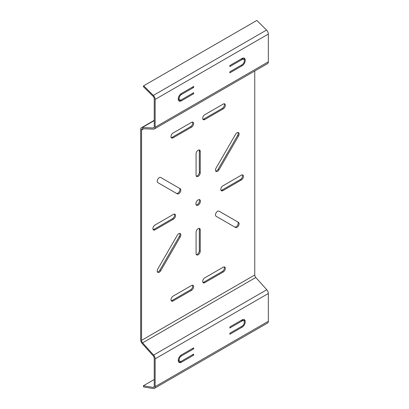 <?xml version="1.0" encoding="UTF-8"?>
<svg xmlns="http://www.w3.org/2000/svg" width="409" height="409" viewBox="0 0 409 409"><rect width="100%" height="100%" fill="white"/><g stroke="black" fill="none" stroke-linecap="round" stroke-linejoin="round"><path stroke-width="0.61" d="M217.562 211.3A2.945 1.702 120 0 0 215.64 213.897A2.945 1.702 120 0 0 216.09 216.259L235.558 227.496A2.945 1.702 120 0 0 238.503 225.794A2.945 1.702 120 0 0 238.503 222.394L219.035 211.156A2.945 1.702 120 0 0 217.562 211.3M178.759 233.703A2.945 1.702 120 0 0 177.286 235.262L157.818 268.979A2.945 1.702 120 0 0 157.818 272.379A2.945 1.702 120 0 0 160.763 270.676L180.231 236.959A2.945 1.702 120 0 0 180.231 233.559A2.945 1.702 120 0 0 178.759 233.703M198.161 228.646A2.945 1.702 120 0 0 196.08 232.256L196.08 253.585A2.945 1.702 120 0 0 196.688 254.935A2.945 1.702 120 0 0 198.958 254.142A2.945 1.702 120 0 0 200.241 251.182L200.241 229.848A2.945 1.702 120 0 0 199.633 228.498A2.945 1.702 120 0 0 198.161 228.646M159.29 177.659A2.945 1.702 120 0 0 157.368 180.251A2.945 1.702 120 0 0 157.818 182.613L177.286 193.851A2.945 1.702 120 0 0 180.231 192.153A2.945 1.702 120 0 0 180.231 188.748L160.763 177.511A2.945 1.702 120 0 0 159.29 177.659M237.031 132.777A2.945 1.702 120 0 0 235.558 134.331L216.09 168.048A2.945 1.702 120 0 0 216.09 171.448A2.945 1.702 120 0 0 219.035 169.75L238.503 136.033A2.945 1.702 120 0 0 238.503 132.628A2.945 1.702 120 0 0 237.031 132.777M198.161 150.221A2.945 1.702 120 0 0 196.08 153.825L196.08 175.159A2.945 1.702 120 0 0 196.688 176.509A2.945 1.702 120 0 0 198.958 175.717A2.945 1.702 120 0 0 200.241 172.756L200.241 151.422A2.945 1.702 120 0 0 199.633 150.072A2.945 1.702 120 0 0 198.161 150.221M198.161 205.119A3.2 1.851 120 0 0 200.252 202.297A3.2 1.851 120 0 0 199.761 199.73A3.2 1.851 120 0 0 198.161 199.889A3.2 1.851 120 0 0 196.069 202.711A3.2 1.851 120 0 0 196.56 205.277A3.2 1.851 120 0 0 198.161 205.119M196.172 204.904A3.2 1.851 120 0 0 197.256 204.597A3.2 1.851 120 0 0 199.244 199.582M143.646 85.803L143.339 86.611L153.038 96.227A2.561 1.478 -120 0 1 154.239 98.886L154.239 126.678A2.561 1.478 -120 0 1 153.707 127.853A2.561 1.478 -120 0 1 153.196 127.971L142.225 127.552A3.845 2.219 60 0 0 141.453 127.726A3.845 2.219 60 0 0 140.655 129.484L140.655 339.828A3.845 2.219 60 0 0 142.225 343.575L153.196 355.825A2.561 1.478 -120 0 1 154.239 358.32L154.239 386.111A2.561 1.478 -120 0 1 153.707 387.287A2.561 1.478 -120 0 1 153.038 387.389L143.339 385.799L143.646 386.96L153.344 388.55A3.845 2.219 -120 0 0 154.351 388.397A3.845 2.219 -120 0 0 155.144 386.638L155.144 358.846A3.845 2.219 -120 0 0 153.579 355.099L142.608 342.849A2.561 1.478 60 0 1 141.56 340.354L141.56 130.011A2.561 1.478 60 0 1 142.092 128.835A2.561 1.478 60 0 1 142.608 128.717L153.579 129.142A3.845 2.219 -120 0 0 154.351 128.963A3.845 2.219 -120 0 0 155.144 127.204L155.144 99.413A3.845 2.219 -120 0 0 153.344 95.42L143.646 85.803L256.842 20.45L266.545 30.061A3.845 2.219 -120 0 1 268.345 34.054L268.345 61.846A3.845 2.219 -120 0 1 267.547 63.605L154.351 128.963M154.351 388.397L267.547 323.038A3.845 2.219 -120 0 0 268.345 321.28L268.345 293.488A3.845 2.219 -120 0 0 266.775 289.741L255.804 277.496A2.561 1.478 60 0 1 254.761 274.996L254.761 70.992M243.682 59.346L242.777 58.824A3.2 1.851 120 0 0 241.177 58.983L229.858 65.517L229.858 66.565L242.082 59.504A3.2 1.851 -60 0 1 243.682 59.346A3.2 1.851 -60 0 1 244.173 61.912A3.2 1.851 -60 0 1 242.082 64.734L229.858 71.795L229.858 72.838L242.082 65.783A4.484 2.587 120 0 0 245.011 61.831A4.484 2.587 120 0 0 244.321 58.236A4.484 2.587 120 0 0 242.082 58.461L229.858 65.517M242.082 65.783L241.177 65.256A4.484 2.587 -60 0 1 241.177 65.256L229.858 71.795M243.825 58.058A4.484 2.587 -60 0 1 244.306 60.358M193.631 87.48L193.631 86.432L181.407 93.492A4.484 2.587 120 0 0 178.477 97.439A4.484 2.587 120 0 0 179.168 101.033A4.484 2.587 120 0 0 181.407 100.808L193.631 93.753L193.631 92.705L181.407 99.765A3.2 1.851 -60 0 1 179.807 99.924A3.2 1.851 -60 0 1 179.316 97.357A3.2 1.851 -60 0 1 181.407 94.535L193.631 87.48L192.726 86.953L181.397 93.497M193.631 93.753L192.726 93.232L180.502 100.287A4.484 2.587 -60 0 1 178.759 100.691M178.278 98.39A3.2 1.851 120 0 0 178.902 99.402L179.807 99.924M171.223 300.717A2.945 1.702 120 0 0 172.169 300.431L190.645 289.766A2.945 1.702 120 0 0 192.501 285.196M202.915 282.414A2.945 1.702 120 0 0 203.866 282.133L222.343 271.469A2.945 1.702 120 0 0 224.193 266.898M202.915 119.29A2.945 1.702 120 0 0 203.866 119.004L222.343 108.339A2.945 1.702 120 0 0 224.193 103.768M171.223 137.588A2.945 1.702 120 0 0 172.169 137.306L190.645 126.637A2.945 1.702 120 0 0 192.501 122.066M234.654 226.975A2.945 1.702 120 0 0 237.598 225.267A2.945 1.702 120 0 0 237.598 221.872L238.503 222.394M221.029 190.395A2.945 1.702 120 0 0 221.98 190.113L240.451 179.449A2.945 1.702 120 0 0 242.307 174.873M157.439 271.995A2.945 1.702 120 0 0 159.858 270.155L179.326 236.438A2.945 1.702 120 0 0 179.709 233.421M196.305 254.551A2.945 1.702 120 0 0 199.336 250.656L199.336 229.326A2.945 1.702 120 0 0 199.111 228.36M176.386 193.334A2.945 1.702 120 0 0 179.326 191.627A2.945 1.702 120 0 0 179.326 188.227L180.231 188.748L179.326 188.227M153.109 229.607A2.945 1.702 120 0 0 154.06 229.326L172.532 218.662A2.945 1.702 120 0 0 174.387 214.086M215.707 171.064A2.945 1.702 120 0 0 218.13 169.224L237.598 135.507A2.945 1.702 120 0 0 237.977 132.49M196.305 176.121A2.945 1.702 120 0 0 199.336 172.23L199.336 150.901A2.945 1.702 120 0 0 199.111 149.934M178.278 359.813A3.2 1.851 120 0 0 178.902 360.82L179.807 361.346A3.2 1.851 -60 0 1 179.316 358.78A3.2 1.851 -60 0 1 181.407 355.958L193.631 348.897L193.631 347.854L181.407 354.915A4.484 2.587 120 0 0 178.477 358.862A4.484 2.587 120 0 0 179.168 362.456A4.484 2.587 120 0 0 181.407 362.231L193.631 355.176L193.631 354.128L181.407 361.188A3.2 1.851 -60 0 1 179.807 361.346M193.631 348.897L192.726 348.376L181.397 354.92M193.631 355.176L192.726 354.649L180.502 361.709A4.484 2.587 -60 0 1 178.759 362.113M243.682 320.768L242.777 320.247A3.2 1.851 120 0 0 241.177 320.405L229.858 326.939L229.858 327.987L242.082 320.927A3.2 1.851 -60 0 1 243.682 320.768A3.2 1.851 -60 0 1 244.173 323.335A3.2 1.851 -60 0 1 242.082 326.157L229.858 333.212L229.858 334.26L242.082 327.2A4.484 2.587 120 0 0 245.011 323.253A4.484 2.587 120 0 0 244.321 319.659A4.484 2.587 120 0 0 242.082 319.884L229.858 326.939M241.187 326.673A4.484 2.587 -60 0 1 241.177 326.679L229.858 333.212M243.825 319.48A4.484 2.587 -60 0 1 244.306 321.781M143.339 385.799L154.239 379.506M191.55 285.477L173.079 296.147A2.945 1.702 120 0 0 171.151 298.739A2.945 1.702 120 0 0 171.601 301.101A2.945 1.702 120 0 0 173.079 300.958L191.55 290.288A2.945 1.702 120 0 0 193.472 287.696A2.945 1.702 120 0 0 193.022 285.334A2.945 1.702 120 0 0 191.55 285.477M223.248 267.179L204.771 277.844A2.945 1.702 120 0 0 202.849 280.441A2.945 1.702 120 0 0 203.299 282.803A2.945 1.702 120 0 0 204.771 282.655L223.248 271.99A2.945 1.702 120 0 0 225.17 269.393A2.945 1.702 120 0 0 224.72 267.036A2.945 1.702 120 0 0 223.248 267.179M204.771 119.53L223.248 108.86A2.945 1.702 120 0 0 225.17 106.268A2.945 1.702 120 0 0 224.72 103.906A2.945 1.702 120 0 0 223.248 104.055L204.771 114.719A2.945 1.702 120 0 0 202.849 117.317A2.945 1.702 120 0 0 203.299 119.673A2.945 1.702 120 0 0 204.771 119.53L203.866 119.004M173.079 137.828L191.55 127.163A2.945 1.702 120 0 0 193.472 124.566A2.945 1.702 120 0 0 193.022 122.204A2.945 1.702 120 0 0 191.55 122.352L173.079 133.017A2.945 1.702 120 0 0 171.151 135.614A2.945 1.702 120 0 0 171.601 137.976A2.945 1.702 120 0 0 173.079 137.828L172.169 137.306M241.356 175.159L222.885 185.824A2.945 1.702 120 0 0 220.957 188.421A2.945 1.702 120 0 0 221.412 190.783A2.945 1.702 120 0 0 222.885 190.635L241.356 179.97A2.945 1.702 120 0 0 243.283 177.373A2.945 1.702 120 0 0 242.828 175.011A2.945 1.702 120 0 0 241.356 175.159M154.965 229.848L173.436 219.183A2.945 1.702 120 0 0 175.364 216.586A2.945 1.702 120 0 0 174.909 214.224A2.945 1.702 120 0 0 173.436 214.372L154.965 225.037A2.945 1.702 120 0 0 153.038 227.634A2.945 1.702 120 0 0 153.493 229.996A2.945 1.702 120 0 0 154.965 229.848L154.06 229.326M153.344 95.42L266.545 30.061M153.196 127.971L154.07 127.465M142.225 127.552L154.239 120.614M153.038 387.389L154.132 386.756M155.144 386.638L268.345 321.28M155.144 358.846L268.345 293.488M153.579 355.099L266.775 289.741M142.608 342.849L255.804 277.496M141.56 340.354L254.761 274.996M141.56 130.011L143.723 128.763M155.144 127.204L268.345 61.846M155.144 99.413L268.345 34.054M199.336 150.901L200.241 151.422M199.336 172.23L200.241 172.756M237.598 135.507L238.503 136.033M218.13 169.224L219.035 169.75M172.532 218.662L173.436 219.183M199.336 250.656L200.241 251.182M199.336 229.326L200.241 229.848M159.858 270.155L160.763 270.676M179.326 236.438L180.231 236.959M240.451 179.449L241.356 179.97M221.98 190.113L222.885 190.635M190.645 126.637L191.55 127.163M222.343 108.339L223.248 108.86M222.343 271.469L223.248 271.99M203.866 282.133L204.771 282.655M190.645 289.766L191.55 290.288M172.169 300.431L173.079 300.958M180.604 94.075L181.407 94.535M180.502 100.287L181.407 100.808M241.177 58.983L242.082 59.504M241.177 320.405L242.082 320.927M241.177 326.679L242.082 327.2M180.604 355.493L181.407 355.958M180.502 361.709L181.407 362.231M141.453 127.726L154.239 120.343"/></g></svg>
